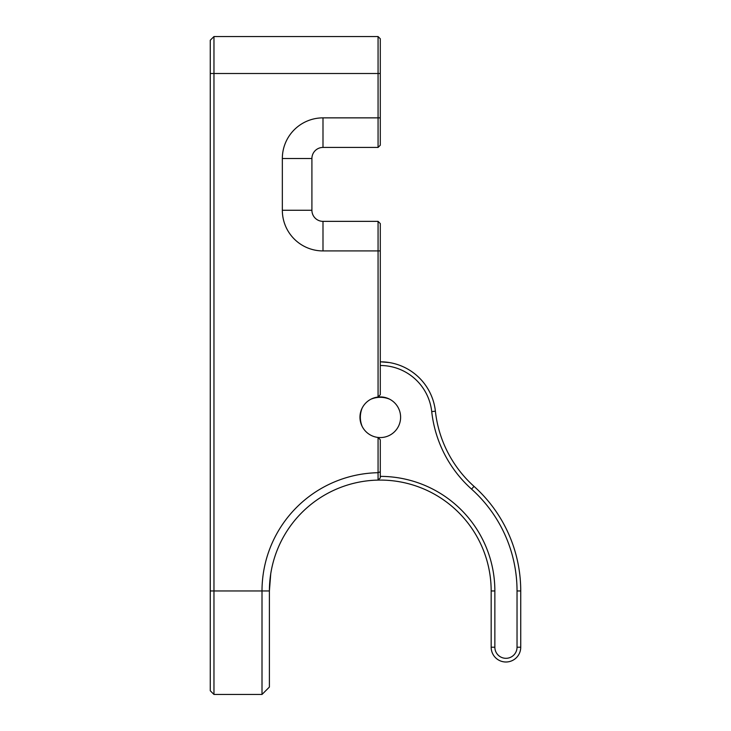 <?xml version="1.0" encoding="UTF-8"?>
<svg xmlns="http://www.w3.org/2000/svg" width="731" height="731" viewBox="0 0 731 731"><rect width="100%" height="100%" fill="white"/><g stroke="black" fill="none" stroke-linecap="round" stroke-linejoin="round"><path stroke-width="1.1" d="M378.064 36.55L378.064 147.434L380.284 145.213L380.284 38.77L378.064 36.55L213.964 36.55L210.263 40.242L210.263 690.758L213.964 694.45L213.964 590.959L269.401 590.959L269.401 687.058L262.009 694.45L262.009 590.959A118.276 118.276 0 0 1 378.064 472.71L378.064 480.103L380.284 477.964L380.284 439.788L378.064 437.449L378.064 472.71L380.284 471.769M378.064 437.449A20.331 20.331 0 0 1 378.064 397.034L380.284 394.703L380.284 223.567L378.064 221.356L378.064 397.034A20.331 20.331 0 0 1 400.579 416.14A20.331 20.331 0 0 1 378.073 437.449M362.174 426.484C359.734 420.325 359.734 414.166 362.174 408.008C359.734 414.166 359.734 420.325 362.174 426.484M378.064 221.356L322.992 221.356A11.084 11.084 0 0 1 311.909 210.263L311.909 158.517A11.084 11.084 0 0 1 322.992 147.434L378.064 147.434M210.263 590.959L213.964 590.959L213.964 36.55M270.726 573.89L269.401 590.959A110.884 110.884 0 0 1 378.064 480.103A110.884 110.884 0 0 1 491.168 590.959L491.168 647.218A14.784 14.784 0 0 0 505.953 662.003A14.784 14.784 0 0 0 520.737 647.218L520.737 590.959A140.453 140.453 0 0 0 474.026 486.371A118.276 118.276 0 0 1 435.393 411.197A55.437 55.437 0 0 0 380.284 361.808L389.522 362.576M371.046 399.135C377.205 396.695 383.364 396.695 389.522 399.135C383.364 396.695 377.205 396.695 371.046 399.135M380.284 365.5A51.746 51.746 0 0 1 431.719 411.599A121.967 121.967 0 0 0 471.559 489.121A136.752 136.752 0 0 1 517.036 590.959L517.036 647.218A11.084 11.084 0 0 1 505.953 658.311A11.084 11.084 0 0 1 494.86 647.218L494.86 590.959A114.575 114.575 0 0 0 380.284 476.384M380.284 250.925L322.992 250.925A40.653 40.653 0 0 1 282.34 210.263L282.34 158.517A40.653 40.653 0 0 1 322.992 117.865L380.284 117.865M210.263 73.511L380.284 73.511M322.992 221.356L322.992 250.925M322.992 147.434L322.992 117.865M311.909 210.263L282.34 210.263M311.909 158.517L282.34 158.517M491.168 647.218L494.86 647.218M494.86 590.959L491.168 590.959M520.737 647.218L517.036 647.218M520.737 590.959L517.036 590.959M474.026 486.371L471.559 489.121M435.393 411.197L431.719 411.599M213.964 694.45L262.009 694.45"/></g></svg>
